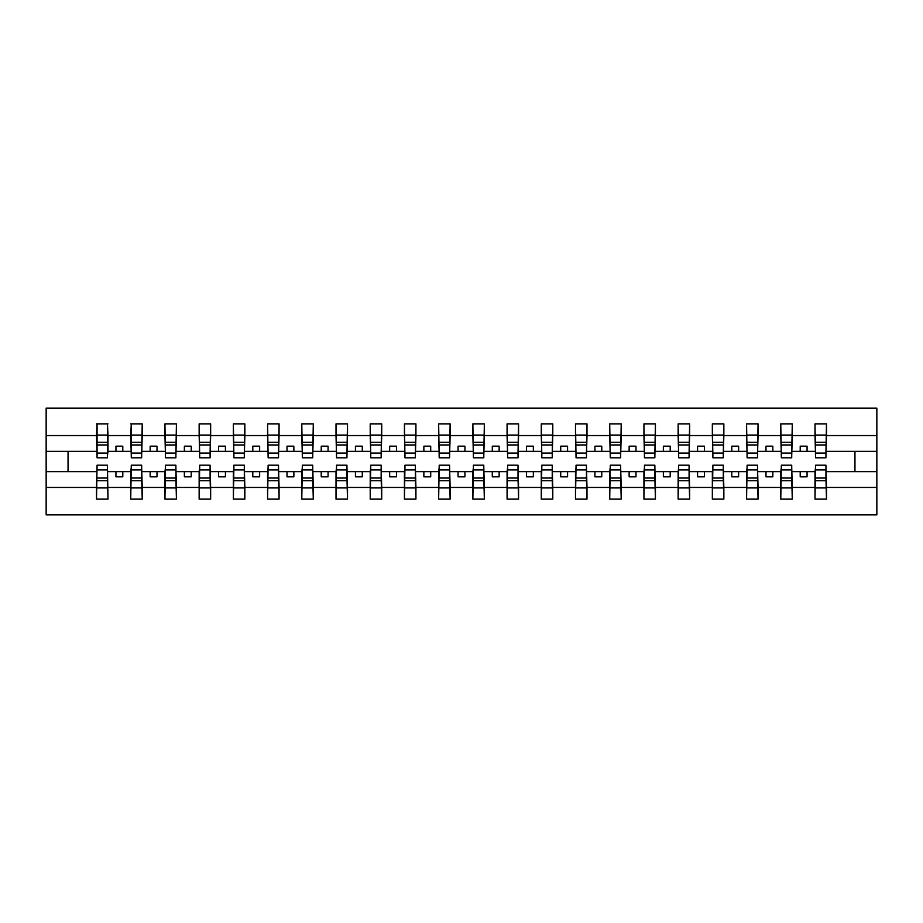 <?xml version="1.0" encoding="UTF-8"?>
<svg xmlns="http://www.w3.org/2000/svg" width="923" height="923" viewBox="0 0 923 923"><rect width="100%" height="100%" fill="white"/><g stroke="black" fill="none" stroke-linecap="round" stroke-linejoin="round"><path stroke-width="1.38" d="M97.065 467.523L96.511 487.436L46.15 487.436L46.15 514.872L876.85 514.872L876.85 487.436L826.489 487.436L826.489 499.135L814.997 499.135L815.54 465.192L825.935 465.192L825.935 478.045L815.54 478.045M815.54 467.523L814.997 471.63L800.206 471.63L800.206 476.833L807.06 476.833L807.06 471.63M814.997 499.135L814.997 471.63M825.935 467.523L826.489 487.436M781.331 467.523L780.777 471.63L765.998 471.63L765.998 476.833L772.839 476.833L772.839 471.63M814.997 487.436L792.28 487.436L792.28 499.135L780.777 499.135L780.777 471.63M791.726 467.523L792.28 487.436M747.111 467.523L746.569 471.63L731.789 471.63L731.789 476.833L738.631 476.833L738.631 471.63M780.777 487.436L758.06 487.436L758.06 499.135L746.569 499.135L746.569 471.63M757.518 467.523L758.06 487.436M712.902 467.523L712.348 471.63L697.569 471.63L697.569 476.833L704.411 476.833L704.411 471.63M746.569 487.436L723.851 487.436L723.851 499.135L712.348 499.135L712.348 471.63M723.297 467.523L723.851 487.436M678.682 467.523L678.14 471.63L663.36 471.63L663.36 476.833L670.202 476.833L670.202 471.63M712.348 487.436L689.631 487.436L689.631 499.135L678.14 499.135L678.14 471.63M689.089 467.523L689.631 487.436M644.473 467.523L643.931 471.63L629.14 471.63L629.14 476.833L635.993 476.833L635.993 471.63M678.14 487.436L655.422 487.436L655.422 499.135L643.931 499.135L643.931 471.63M654.869 467.523L655.422 487.436M610.265 467.523L609.711 471.63L594.931 471.63L594.931 476.833L601.773 476.833L601.773 471.63M643.931 487.436L621.214 487.436L621.214 499.135L609.711 499.135L609.711 471.63M620.66 467.523L621.214 487.436M576.044 467.523L575.502 471.63L560.723 471.63L560.723 476.833L567.564 476.833L567.564 471.63M609.711 487.436L586.993 487.436L586.993 499.135L575.502 499.135L575.502 471.63M586.451 467.523L586.993 487.436M541.836 467.523L541.282 471.63L526.502 471.63L526.502 476.833L533.344 476.833L533.344 471.63M575.502 487.436L552.785 487.436L552.785 499.135L541.282 499.135L541.282 471.63M552.231 467.523L552.785 487.436M507.615 467.523L507.073 471.63L492.294 471.63L492.294 476.833L499.135 476.833L499.135 471.63M541.282 487.436L518.564 487.436L518.564 499.135L507.073 499.135L507.073 471.63M518.022 467.523L518.564 487.436M473.407 467.523L472.864 471.63L458.073 471.63L458.073 476.833L464.927 476.833L464.927 471.63M507.073 487.436L484.356 487.436L484.356 499.135L472.864 499.135L472.864 471.63M483.802 467.523L484.356 487.436M439.198 467.523L438.644 471.63L423.865 471.63L423.865 476.833L430.706 476.833L430.706 471.63M472.864 487.436L450.136 487.436L450.136 499.135L438.644 499.135L438.644 471.63M449.593 467.523L450.136 487.436M404.978 467.523L404.436 471.63L389.656 471.63L389.656 476.833L396.498 476.833L396.498 471.63M438.644 487.436L415.927 487.436L415.927 499.135L404.436 499.135L404.436 471.63M415.385 467.523L415.927 487.436M370.769 467.523L370.215 471.63L355.436 471.63L355.436 476.833L362.278 476.833L362.278 471.63M404.436 487.436L381.718 487.436L381.718 499.135L370.215 499.135L370.215 471.63M381.164 467.523L381.718 487.436M336.549 467.523L336.007 471.63L321.227 471.63L321.227 476.833L328.069 476.833L328.069 471.63M370.215 487.436L347.498 487.436L347.498 499.135L336.007 499.135L336.007 471.63M346.956 467.523L347.498 487.436M302.34 467.523L301.786 471.63L287.007 471.63L287.007 476.833L293.86 476.833L293.86 471.63M336.007 487.436L313.289 487.436L313.289 499.135L301.786 499.135L301.786 471.63M312.735 467.523L313.289 487.436M268.132 467.523L267.578 471.63L252.798 471.63L252.798 476.833L259.64 476.833L259.64 471.63M301.786 487.436L279.069 487.436L279.069 499.135L267.578 499.135L267.578 471.63M278.527 467.523L279.069 487.436M233.911 467.523L233.369 471.63L218.589 471.63L218.589 476.833L225.431 476.833L225.431 471.63M267.578 487.436L244.86 487.436L244.86 499.135L233.369 499.135L233.369 471.63M244.318 467.523L244.86 487.436M199.703 467.523L199.149 471.63L184.369 471.63L184.369 476.833L191.211 476.833L191.211 471.63M233.369 487.436L210.652 487.436L210.652 499.135L199.149 499.135L199.149 471.63M210.098 467.523L210.652 487.436M165.482 467.523L164.94 471.63L150.161 471.63L150.161 476.833L157.002 476.833L157.002 471.63M199.149 487.436L176.431 487.436L176.431 499.135L164.94 499.135L164.94 471.63M175.889 467.523L176.431 487.436M131.274 467.523L130.72 471.63L115.94 471.63L115.94 476.833L122.794 476.833L122.794 471.63M164.94 487.436L142.223 487.436L142.223 499.135L130.72 499.135L130.72 471.63M141.669 467.523L142.223 487.436M815.54 453.078L825.935 453.078L825.935 457.808L815.54 457.808L814.997 423.865L814.997 435.564L792.28 435.564L791.726 455.477M815.54 455.477L814.997 435.564M781.331 453.078L791.726 453.078L791.726 457.808L781.331 457.808L780.777 423.865L780.777 435.564L758.06 435.564L757.518 455.477M781.331 455.477L780.777 435.564M747.111 453.078L757.518 453.078L757.518 457.808L747.111 457.808L746.569 423.865L746.569 435.564L723.851 435.564L723.297 455.477M747.111 455.477L746.569 435.564M712.902 453.078L723.297 453.078L723.297 457.808L712.902 457.808L712.348 423.865L712.348 435.564L689.631 435.564L689.089 455.477M712.902 455.477L712.348 435.564M678.682 453.078L689.089 453.078L689.089 457.808L678.682 457.808L678.14 423.865L678.14 435.564L655.422 435.564L654.869 455.477M678.682 455.477L678.14 435.564M644.473 453.078L654.869 453.078L654.869 457.808L644.473 457.808L643.931 423.865L643.931 435.564L621.214 435.564L620.66 455.477M644.473 455.477L643.931 435.564M610.265 453.078L620.66 453.078L620.66 457.808L610.265 457.808L609.711 423.865L609.711 435.564L586.993 435.564L586.451 455.477M610.265 455.477L609.711 435.564M576.044 453.078L586.451 453.078L586.451 457.808L576.044 457.808L575.502 423.865L575.502 435.564L552.785 435.564L552.231 455.477M576.044 455.477L575.502 435.564M541.836 453.078L552.231 453.078L552.231 457.808L541.836 457.808L541.282 423.865L541.282 435.564L518.564 435.564L518.022 455.477M541.836 455.477L541.282 435.564M507.615 453.078L518.022 453.078L518.022 457.808L507.615 457.808L507.073 423.865L507.073 435.564L484.356 435.564L483.802 455.477M507.615 455.477L507.073 435.564M473.407 453.078L483.802 453.078L483.802 457.808L473.407 457.808L472.864 423.865L472.864 435.564L450.136 435.564L449.593 455.477M473.407 455.477L472.864 435.564M439.198 453.078L449.593 453.078L449.593 457.808L439.198 457.808L438.644 423.865L438.644 435.564L415.927 435.564L415.385 455.477M439.198 455.477L438.644 435.564M404.978 453.078L415.385 453.078L415.385 457.808L404.978 457.808L404.436 423.865L404.436 435.564L381.718 435.564L381.164 455.477M404.978 455.477L404.436 435.564M370.769 453.078L381.164 453.078L381.164 457.808L370.769 457.808L370.215 423.865L370.215 435.564L347.498 435.564L346.956 455.477M370.769 455.477L370.215 435.564M336.549 453.078L346.956 453.078L346.956 457.808L336.549 457.808L336.007 423.865L336.007 435.564L313.289 435.564L312.735 455.477M336.549 455.477L336.007 435.564M302.34 453.078L312.735 453.078L312.735 457.808L302.34 457.808L301.786 423.865L301.786 435.564L279.069 435.564L278.527 455.477M302.34 455.477L301.786 435.564M268.132 453.078L278.527 453.078L278.527 457.808L268.132 457.808L267.578 423.865L267.578 435.564L244.86 435.564L244.318 455.477M268.132 455.477L267.578 435.564M233.911 453.078L244.318 453.078L244.318 457.808L233.911 457.808L233.369 423.865L233.369 435.564L210.652 435.564L210.098 455.477M233.911 455.477L233.369 435.564M199.703 453.078L210.098 453.078L210.098 457.808L199.703 457.808L199.149 423.865L199.149 435.564L176.431 435.564L175.889 455.477M199.703 455.477L199.149 435.564M165.482 453.078L175.889 453.078L175.889 457.808L165.482 457.808L164.94 423.865L164.94 435.564L142.223 435.564L141.669 455.477M165.482 455.477L164.94 435.564M131.274 453.078L141.669 453.078L141.669 457.808L131.274 457.808L131.274 423.865L130.72 435.564L108.003 435.564L107.46 423.865L107.46 457.808L97.065 457.808L97.065 444.955L107.46 444.955M131.274 455.477L130.72 435.564M96.511 487.436L96.511 499.135L108.003 499.135L107.46 467.523M97.065 444.955L97.065 423.865L96.511 435.564L46.15 435.564L46.15 408.128L876.85 408.128L876.85 435.564L826.489 435.564L825.935 455.477M97.065 455.477L96.511 435.564M814.997 423.865L826.489 423.865L826.489 435.564M780.777 423.865L792.28 423.865L792.28 435.564M746.569 423.865L758.06 423.865L758.06 435.564M712.348 423.865L723.851 423.865L723.851 435.564M678.14 423.865L689.631 423.865L689.631 435.564M643.931 423.865L655.422 423.865L655.422 435.564M609.711 423.865L621.214 423.865L621.214 435.564M575.502 423.865L586.993 423.865L586.993 435.564M541.282 423.865L552.785 423.865L552.785 435.564M507.073 423.865L518.564 423.865L518.564 435.564M472.864 423.865L484.356 423.865L484.356 435.564M438.644 423.865L450.136 423.865L450.136 435.564M404.436 423.865L415.927 423.865L415.927 435.564M370.215 423.865L381.718 423.865L381.718 435.564M336.007 423.865L347.498 423.865L347.498 435.564M301.786 423.865L313.289 423.865L313.289 435.564M267.578 423.865L279.069 423.865L279.069 435.564M233.369 423.865L244.86 423.865L244.86 435.564M199.149 423.865L210.652 423.865L210.652 435.564M164.94 423.865L176.431 423.865L176.431 435.564M130.72 423.865L142.223 423.865L142.223 435.564M130.72 487.436L108.003 487.436M96.511 423.865L108.003 423.865M800.206 471.63L792.28 471.63M814.997 451.37L807.06 451.37L807.06 446.167L800.206 446.167L800.206 451.37L792.28 451.37M800.206 451.37L807.06 451.37M765.998 471.63L758.06 471.63M780.777 451.37L772.839 451.37L772.839 446.167L765.998 446.167L765.998 451.37L758.06 451.37M765.998 451.37L772.839 451.37M731.789 471.63L723.851 471.63M746.569 451.37L738.631 451.37L738.631 446.167L731.789 446.167L731.789 451.37L723.851 451.37M731.789 451.37L738.631 451.37M697.569 471.63L689.631 471.63M712.348 451.37L704.411 451.37L704.411 446.167L697.569 446.167L697.569 451.37L689.631 451.37M697.569 451.37L704.411 451.37M663.36 471.63L655.422 471.63M678.14 451.37L670.202 451.37L670.202 446.167L663.36 446.167L663.36 451.37L655.422 451.37M663.36 451.37L670.202 451.37M629.14 471.63L621.214 471.63M643.931 451.37L635.993 451.37L635.993 446.167L629.14 446.167L629.14 451.37L621.214 451.37M629.14 451.37L635.993 451.37M594.931 471.63L586.993 471.63M609.711 451.37L601.773 451.37L601.773 446.167L594.931 446.167L594.931 451.37L586.993 451.37M594.931 451.37L601.773 451.37M560.723 471.63L552.785 471.63M575.502 451.37L567.564 451.37L567.564 446.167L560.723 446.167L560.723 451.37L552.785 451.37M560.723 451.37L567.564 451.37M526.502 471.63L518.564 471.63M541.282 451.37L533.344 451.37L533.344 446.167L526.502 446.167L526.502 451.37L518.564 451.37M526.502 451.37L533.344 451.37M492.294 471.63L484.356 471.63M507.073 451.37L499.135 451.37L499.135 446.167L492.294 446.167L492.294 451.37L484.356 451.37M492.294 451.37L499.135 451.37M458.073 471.63L450.136 471.63M472.864 451.37L464.927 451.37L464.927 446.167L458.073 446.167L458.073 451.37L450.136 451.37M458.073 451.37L464.927 451.37M423.865 471.63L415.927 471.63M438.644 451.37L430.706 451.37L430.706 446.167L423.865 446.167L423.865 451.37L415.927 451.37M423.865 451.37L430.706 451.37M389.656 471.63L381.718 471.63M404.436 451.37L396.498 451.37L396.498 446.167L389.656 446.167L389.656 451.37L381.718 451.37M389.656 451.37L396.498 451.37M355.436 471.63L347.498 471.63M370.215 451.37L362.278 451.37L362.278 446.167L355.436 446.167L355.436 451.37L347.498 451.37M355.436 451.37L362.278 451.37M321.227 471.63L313.289 471.63M336.007 451.37L328.069 451.37L328.069 446.167L321.227 446.167L321.227 451.37L313.289 451.37M321.227 451.37L328.069 451.37M287.007 471.63L279.069 471.63M301.786 451.37L293.86 451.37L293.86 446.167L287.007 446.167L287.007 451.37L279.069 451.37M287.007 451.37L293.86 451.37M252.798 471.63L244.86 471.63M267.578 451.37L259.64 451.37L259.64 446.167L252.798 446.167L252.798 451.37L244.86 451.37M252.798 451.37L259.64 451.37M218.589 471.63L210.652 471.63M233.369 451.37L225.431 451.37L225.431 446.167L218.589 446.167L218.589 451.37L210.652 451.37M218.589 451.37L225.431 451.37M184.369 471.63L176.431 471.63M199.149 451.37L191.211 451.37L191.211 446.167L184.369 446.167L184.369 451.37L176.431 451.37M184.369 451.37L191.211 451.37M150.161 471.63L142.223 471.63M164.94 451.37L157.002 451.37L157.002 446.167L150.161 446.167L150.161 451.37L142.223 451.37M150.161 451.37L157.002 451.37M115.94 471.63L108.003 471.63M130.72 451.37L122.794 451.37L122.794 446.167L115.94 446.167L115.94 451.37L108.003 451.37L108.003 435.564M115.94 451.37L122.794 451.37M108.003 451.37L107.46 455.477M96.511 471.63L46.15 471.63L46.15 435.564M46.15 487.436L46.15 471.63M96.511 451.37L46.15 451.37M876.85 487.436L876.85 435.564M68.048 471.63L68.048 451.37M876.85 451.37L854.952 451.37L854.952 471.63L826.489 471.63M876.85 471.63L854.952 471.63M854.952 451.37L826.489 451.37M97.065 442.279L107.46 442.279M96.511 499.135L97.065 465.192L107.46 465.192L107.46 478.045L97.065 478.045M107.46 478.045L108.003 499.135M107.46 480.721L97.065 480.721M142.223 423.865L141.669 453.078M131.274 444.955L141.669 444.955M131.274 442.279L141.669 442.279M176.431 423.865L175.889 453.078M165.482 444.955L175.889 444.955M165.482 442.279L175.889 442.279M210.652 423.865L210.098 453.078M199.703 444.955L210.098 444.955M199.703 442.279L210.098 442.279M244.86 423.865L244.318 453.078M233.911 444.955L244.318 444.955M233.911 442.279L244.318 442.279M130.72 499.135L131.274 465.192L141.669 465.192L141.669 478.045L131.274 478.045M141.669 478.045L142.223 499.135M141.669 480.721L131.274 480.721M164.94 499.135L165.482 465.192L175.889 465.192L175.889 478.045L165.482 478.045M175.889 478.045L176.431 499.135M175.889 480.721L165.482 480.721M199.149 499.135L199.703 465.192L210.098 465.192L210.098 478.045L199.703 478.045M210.098 478.045L210.652 499.135M210.098 480.721L199.703 480.721M233.369 499.135L233.911 465.192L244.318 465.192L244.318 478.045L233.911 478.045M244.318 478.045L244.86 499.135M244.318 480.721L233.911 480.721M279.069 423.865L278.527 453.078M268.132 444.955L278.527 444.955M268.132 442.279L278.527 442.279M267.578 499.135L268.132 465.192L278.527 465.192L278.527 478.045L268.132 478.045M278.527 478.045L279.069 499.135M278.527 480.721L268.132 480.721M313.289 423.865L312.735 453.078M302.34 444.955L312.735 444.955M302.34 442.279L312.735 442.279M301.786 499.135L302.34 465.192L312.735 465.192L312.735 478.045L302.34 478.045M312.735 478.045L313.289 499.135M312.735 480.721L302.34 480.721M347.498 423.865L346.956 453.078M336.549 444.955L346.956 444.955M336.549 442.279L346.956 442.279M336.007 499.135L336.549 465.192L346.956 465.192L346.956 478.045L336.549 478.045M346.956 478.045L347.498 499.135M346.956 480.721L336.549 480.721M381.718 423.865L381.164 453.078M370.769 444.955L381.164 444.955M370.769 442.279L381.164 442.279M370.215 499.135L370.769 465.192L381.164 465.192L381.164 478.045L370.769 478.045M381.164 478.045L381.718 499.135M381.164 480.721L370.769 480.721M415.927 423.865L415.385 453.078M404.978 444.955L415.385 444.955M404.978 442.279L415.385 442.279M404.436 499.135L404.978 465.192L415.385 465.192L415.385 478.045L404.978 478.045M415.385 478.045L415.927 499.135M415.385 480.721L404.978 480.721M450.136 423.865L449.593 453.078M439.198 444.955L449.593 444.955M439.198 442.279L449.593 442.279M438.644 499.135L439.198 465.192L449.593 465.192L449.593 478.045L439.198 478.045M449.593 478.045L450.136 499.135M449.593 480.721L439.198 480.721M484.356 423.865L483.802 453.078M473.407 444.955L483.802 444.955M473.407 442.279L483.802 442.279M472.864 499.135L473.407 465.192L483.802 465.192L483.802 478.045L473.407 478.045M483.802 478.045L484.356 499.135M483.802 480.721L473.407 480.721M518.564 423.865L518.022 453.078M507.615 444.955L518.022 444.955M507.615 442.279L518.022 442.279M507.073 499.135L507.615 465.192L518.022 465.192L518.022 478.045L507.615 478.045M518.022 478.045L518.564 499.135M518.022 480.721L507.615 480.721M552.785 423.865L552.231 453.078M541.836 444.955L552.231 444.955M541.836 442.279L552.231 442.279M541.282 499.135L541.836 465.192L552.231 465.192L552.231 478.045L541.836 478.045M552.231 478.045L552.785 499.135M552.231 480.721L541.836 480.721M586.993 423.865L586.451 453.078M576.044 444.955L586.451 444.955M576.044 442.279L586.451 442.279M575.502 499.135L576.044 465.192L586.451 465.192L586.451 478.045L576.044 478.045M586.451 478.045L586.993 499.135M586.451 480.721L576.044 480.721M621.214 423.865L620.66 453.078M610.265 444.955L620.66 444.955M610.265 442.279L620.66 442.279M609.711 499.135L610.265 465.192L620.66 465.192L620.66 478.045L610.265 478.045M620.66 478.045L621.214 499.135M620.66 480.721L610.265 480.721M655.422 423.865L654.869 453.078M644.473 444.955L654.869 444.955M644.473 442.279L654.869 442.279M643.931 499.135L644.473 465.192L654.869 465.192L654.869 478.045L644.473 478.045M654.869 478.045L655.422 499.135M654.869 480.721L644.473 480.721M689.631 423.865L689.089 453.078M678.682 444.955L689.089 444.955M678.682 442.279L689.089 442.279M678.14 499.135L678.682 465.192L689.089 465.192L689.089 478.045L678.682 478.045M689.089 478.045L689.631 499.135M689.089 480.721L678.682 480.721M723.851 423.865L723.297 453.078M712.902 444.955L723.297 444.955M712.902 442.279L723.297 442.279M712.348 499.135L712.902 465.192L723.297 465.192L723.297 478.045L712.902 478.045M723.297 478.045L723.851 499.135M723.297 480.721L712.902 480.721M758.06 423.865L757.518 453.078M747.111 444.955L757.518 444.955M747.111 442.279L757.518 442.279M746.569 499.135L747.111 465.192L757.518 465.192L757.518 478.045L747.111 478.045M757.518 478.045L758.06 499.135M757.518 480.721L747.111 480.721M792.28 423.865L791.726 453.078M781.331 444.955L791.726 444.955M781.331 442.279L791.726 442.279M780.777 499.135L781.331 465.192L791.726 465.192L791.726 478.045L781.331 478.045M791.726 478.045L792.28 499.135M791.726 480.721L781.331 480.721M826.489 423.865L825.935 453.078M815.54 444.955L825.935 444.955M815.54 442.279L825.935 442.279M825.935 478.045L826.489 499.135M825.935 480.721L815.54 480.721M97.065 453.078L107.46 453.078M97.065 435.079L107.46 435.079M107.46 469.922L97.065 469.922M107.46 487.921L97.065 487.921M131.274 435.079L141.669 435.079M165.482 435.079L175.889 435.079M199.703 435.079L210.098 435.079M233.911 435.079L244.318 435.079M141.669 469.922L131.274 469.922M141.669 487.921L131.274 487.921M175.889 469.922L165.482 469.922M175.889 487.921L165.482 487.921M210.098 469.922L199.703 469.922M210.098 487.921L199.703 487.921M244.318 469.922L233.911 469.922M244.318 487.921L233.911 487.921M268.132 435.079L278.527 435.079M278.527 469.922L268.132 469.922M278.527 487.921L268.132 487.921M302.34 435.079L312.735 435.079M312.735 469.922L302.34 469.922M312.735 487.921L302.34 487.921M336.549 435.079L346.956 435.079M346.956 469.922L336.549 469.922M346.956 487.921L336.549 487.921M370.769 435.079L381.164 435.079M381.164 469.922L370.769 469.922M381.164 487.921L370.769 487.921M404.978 435.079L415.385 435.079M415.385 469.922L404.978 469.922M415.385 487.921L404.978 487.921M439.198 435.079L449.593 435.079M449.593 469.922L439.198 469.922M449.593 487.921L439.198 487.921M473.407 435.079L483.802 435.079M483.802 469.922L473.407 469.922M483.802 487.921L473.407 487.921M507.615 435.079L518.022 435.079M518.022 469.922L507.615 469.922M518.022 487.921L507.615 487.921M541.836 435.079L552.231 435.079M552.231 469.922L541.836 469.922M552.231 487.921L541.836 487.921M576.044 435.079L586.451 435.079M586.451 469.922L576.044 469.922M586.451 487.921L576.044 487.921M610.265 435.079L620.66 435.079M620.66 469.922L610.265 469.922M620.66 487.921L610.265 487.921M644.473 435.079L654.869 435.079M654.869 469.922L644.473 469.922M654.869 487.921L644.473 487.921M678.682 435.079L689.089 435.079M689.089 469.922L678.682 469.922M689.089 487.921L678.682 487.921M712.902 435.079L723.297 435.079M723.297 469.922L712.902 469.922M723.297 487.921L712.902 487.921M747.111 435.079L757.518 435.079M757.518 469.922L747.111 469.922M757.518 487.921L747.111 487.921M781.331 435.079L791.726 435.079M791.726 469.922L781.331 469.922M791.726 487.921L781.331 487.921M815.54 435.079L825.935 435.079M825.935 469.922L815.54 469.922M825.935 487.921L815.54 487.921"/></g></svg>
